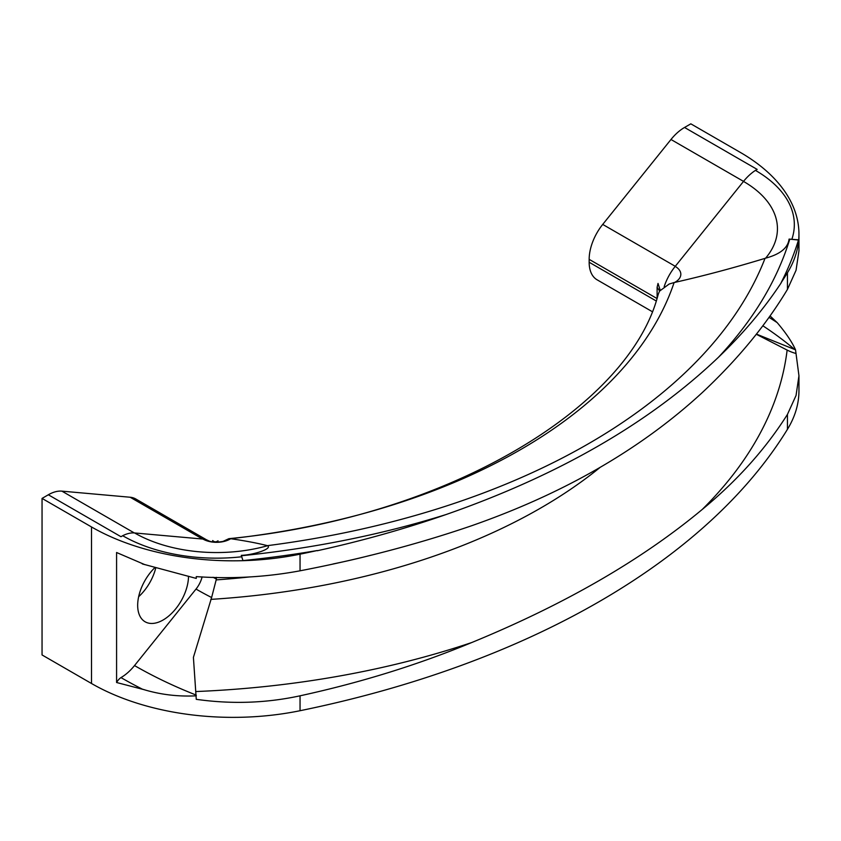 <?xml version="1.0" encoding="UTF-8"?>
<svg xmlns="http://www.w3.org/2000/svg" width="841" height="841" viewBox="0 0 841 841"><rect width="100%" height="100%" fill="white"/><g stroke="black" fill="none" stroke-linecap="round" stroke-linejoin="round"><path stroke-width="1.26" d="M213.046 577.273A334.14 192.915 0 0 0 216.389 579.029L211.617 597.53L193.409 657.389L196.268 699.334C231.674 704.327 266.261 703.15 300.048 695.812L300.048 710.719A801.116 462.518 0 0 0 787.439 429.33A200.274 115.627 0 0 0 798.95 390.687L798.95 375.738L796.049 395.48L787.439 414.413C765.646 448.915 737.252 480.6 702.256 509.446C641.567 559.959 564.721 604.332 471.717 642.545C417.872 664.842 360.652 682.598 300.048 695.812M196.268 695.822C177.661 696.769 159.685 694.55 142.339 689.147A449.861 259.722 0 0 1 120.967 677.594A38.339 22.139 120 0 0 134.518 665.567L196.016 589.068A19.175 11.07 120 0 0 202.113 576.884M216.389 579.029L216.389 577.357M777.147 322.597L770.02 315.901M142.245 563.869A449.861 259.722 0 0 0 142.339 563.922L196.268 578.419L196.268 576.621C231.422 579.071 266.019 577.136 300.048 570.808C360.631 559.181 417.851 544.148 471.717 525.709C564.038 493.457 640.884 449.094 702.256 392.61C737.536 359.591 765.93 325.194 787.439 289.409L796.049 270.287L798.95 250.807L798.95 234.155A200.274 115.627 0 0 0 740.29 152.389L690.829 123.837L684.542 127.464A38.339 22.139 120 0 0 670.981 139.49L602.713 224.421A38.339 22.139 120 0 0 589.163 259.354L589.163 262.255A38.339 22.139 120 0 0 597.099 279.811L652.09 311.559M142.339 689.147A200.274 115.627 0 0 0 144.799 689.862L116.584 682.503L116.584 552.505A9.587 5.53 120 0 0 116.657 552.548A9.587 5.53 120 0 0 116.72 552.59M142.339 563.922A200.274 115.627 180 0 0 144.799 564.626L116.657 552.548M206.686 539.911L135.779 498.976A38.339 22.139 120 0 0 130.166 497.241L61.898 491.144A38.339 22.139 120 0 0 48.336 494.771L42.05 498.408L91.511 526.96A200.274 115.627 0 0 0 300.048 554.177A801.116 462.518 0 0 0 317.257 550.529L317.257 550.75A801.116 462.518 180 0 0 445.993 514.566C558.96 475.144 649.778 422.718 718.445 357.278A801.116 462.518 180 0 0 781.11 282.954L781.11 282.723A684.921 395.438 0 0 0 798.529 239.822L789.079 239.096C787.964 247.916 780.143 254.276 765.615 258.155L765.026 258.355C734.161 267.764 704.022 275.795 674.598 282.45L674.114 282.544A560.306 323.491 180 0 1 230.455 538.692L230.718 538.724C245.036 540.784 257.262 543.097 267.396 545.662L267.543 545.725C272.684 548.7 253.646 554.965 241.283 555.354L242.954 560.59A684.921 395.438 0 0 0 317.257 550.529M42.05 498.408L42.05 654.95L91.511 683.502A200.274 115.627 0 0 0 300.048 710.719M120.978 677.594A9.587 5.53 120 0 0 116.584 682.503M155.827 567.686A35.942 20.752 -60 0 1 138.649 596.7M155.028 567.475A35.942 20.752 120 0 0 145.115 621.783A35.942 20.752 120 0 0 163.091 620.006A35.942 20.752 120 0 0 188.51 576.232M768.979 317.362A449.861 259.722 180 0 1 777.189 322.629C785.925 332.931 792.043 342.003 795.533 349.845L798.95 375.738M756.406 334.098L795.533 349.845M657.588 287.99L657.115 287.296L658.019 283.428L660.238 290.303M657.115 297.977L657.115 287.296L659.659 291.039L669.173 284.027L674.114 282.544M791.907 239.149A132.741 76.636 180 0 0 755.449 170.387A38.339 22.139 120 0 0 743.507 181.414L675.197 266.408A38.339 22.139 120 0 0 664.18 286.644M213.215 541.951L212.689 540.542C214.276 542.14 216.053 542.235 218.019 540.805M223.485 541.572L224.568 540.774C226.45 540.952 214.939 543.412 209.356 541.11L208.526 540.774A38.339 22.139 120 0 0 202.933 539.06L134.623 532.963A38.339 22.139 120 0 0 122.681 535.717A132.741 76.636 180 0 0 241.787 556.763M230.455 538.692L228.878 538.671L223.496 541.194M756.28 334.255L787.134 350.077A38.339 31.233 -173.1 0 0 795.533 353.357M212.689 540.542L212.689 541.877M755.449 170.387L757.163 169.398L684.542 127.464M798.466 240.042L789.773 239.159A38.339 30.833 -163 0 0 789.079 239.096M659.659 291.039A38.339 30.833 -163 0 0 658.019 295.096C629.341 406.308 449.735 517.005 228.878 538.671M781.11 282.723A801.116 462.518 0 0 0 787.439 272.789A200.274 115.627 0 0 0 798.95 234.155M48.336 494.771L120.967 536.705L122.681 535.717M196.016 589.068A343.727 198.444 0 0 0 211.617 597.53M134.518 665.567A430.687 248.652 0 0 0 196.216 695.097M600.306 467.239A550.508 317.835 180 0 1 210.818 599.381M370.944 555.228A540.921 312.295 180 0 1 333.078 563.975M248.768 577.031A540.921 312.295 180 0 1 216.358 579.88M300.048 554.177L300.048 570.808M91.511 526.96L91.511 683.502M762.819 325.761A430.687 248.652 180 0 1 794.756 349.53M675.197 266.408A19.238 11.112 180 0 1 674.598 282.45M765.026 258.355A656.853 379.228 180 0 1 267.396 545.662M202.933 539.06A19.238 11.112 0 0 0 230.718 538.724M743.507 181.414A115.858 66.891 180 0 1 765.615 258.155M787.134 350.077A637.467 368.043 180 0 1 702.256 509.446M789.773 239.159A676.017 390.298 180 0 1 718.445 357.278M445.993 514.566A676.017 390.298 180 0 1 241.43 555.754M471.717 642.545A637.467 368.043 180 0 1 195.953 691.544M134.623 532.963A115.858 66.891 0 0 0 267.543 545.725M202.544 539.028L130.166 497.241M134.287 532.931L61.898 491.144M743.539 181.383L670.981 139.49M656.947 298.492L589.163 259.354M675.27 266.313L602.713 224.421M656.127 300.92L589.163 262.255M787.439 414.413L787.439 429.33M787.439 272.789L787.439 289.409"/></g></svg>
